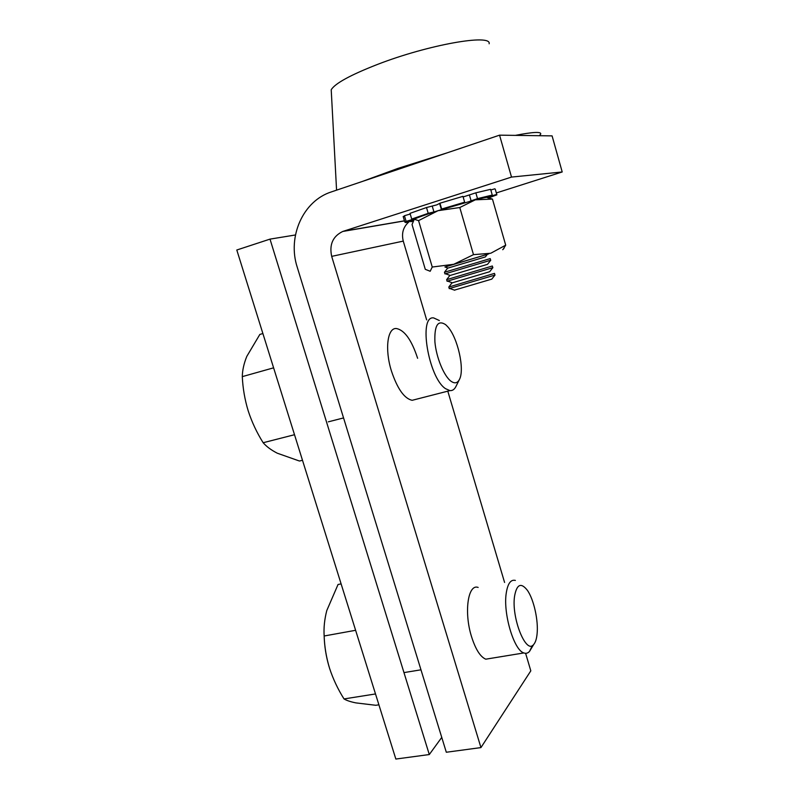<?xml version="1.0" encoding="UTF-8"?>
<svg xmlns="http://www.w3.org/2000/svg" width="799" height="799" viewBox="0 0 799 799"><rect width="100%" height="100%" fill="white"/><g stroke="black" fill="none" stroke-linecap="round" stroke-linejoin="round"><path stroke-width="1.2" d="M331.385 92.994L331.215 89.748C334.981 83.456 350.381 75.016 377.428 64.449C428.254 44.694 491.784 33.578 489.138 43.785M361.887 181.613L397.912 168.409L446.901 152.929M515.395 135.371C533.123 131.935 541.552 131.525 540.673 134.152L539.365 135.7M429.293 754.546L270.002 239.121L236.794 250.007L395.845 759.05L429.293 754.546L441.747 737.407M270.002 239.121L295.46 234.966M417.617 358.282C411.605 339.925 404.474 329.997 396.234 328.499C387.415 327.86 384.659 349.353 391.36 370.776C397.353 388.743 404.284 398.581 412.144 400.309L415.79 399.38M478.152 587.435C468.064 583.49 463.76 612.144 471.52 636.623C475.565 649.337 480.319 656.858 485.772 659.185L491.025 658.326M446.311 752.249L480.948 747.584L331.685 256.369C329.148 244.584 332.843 236.274 342.761 231.46L511.51 177.078L499.555 135.161L331.425 191.89C302.921 200.899 287.241 236.794 297.238 267.216L446.311 752.249M525.612 653.312L530.816 670.85L480.948 747.584M496.349 192.939L562.206 171.965L552.089 135.88L499.555 135.161M562.206 171.965L511.51 177.078M426.646 319.89L403.265 241.108C401.318 233.068 403.345 226.536 409.358 221.523M504.578 582.451L447.8 391.16M537.048 634.286C536.538 639.03 535.44 642.406 533.762 644.394C526.231 655.19 511.16 617.817 514.576 596.134C516.753 584.259 520.978 582.271 527.26 590.161C533.802 599.17 538.626 620.863 537.048 634.286M532.364 645.532L529.537 651.375C527.909 653.222 526.022 653.742 523.864 652.943C513.907 650.306 502.971 613.362 506.246 593.128C507.735 583.53 510.781 579.295 515.375 580.424M375.5 693.951L344.019 698.935C337.887 689.187 333.073 678.99 329.578 668.334C326.322 657.607 324.514 646.83 324.154 635.994C323.625 627.844 324.504 619.365 326.781 610.566L338.047 584.488L341.113 583.879M355.615 630.291L324.154 635.994M378.896 704.818L375.83 705.287L355.825 702.88C350.491 701.792 346.556 700.473 344.019 698.935M324.134 635.445C324.414 646.101 326.072 656.548 329.098 666.766M454.461 290.127L491.794 279.111M449.268 288.589L495.02 275.056L491.765 279.141M451.904 282.956L448.808 287.041L494.481 273.388M451.924 282.946L489.647 271.72M447.1 281.238L492.893 267.645L489.627 271.74M449.747 275.585L446.641 279.66L492.344 265.997L492.813 267.635M449.747 275.575L487.5 264.339L490.756 260.224L444.943 273.897L444.464 272.259L490.206 258.606L490.676 260.244M444.464 272.259L447.58 268.194L485.353 256.918L487.46 254.262L488.828 253.872L444.973 266.976M418.416 217.418L411.715 219.066L410.027 213.343L426.496 207.53L428.204 213.333L411.715 219.066M441.148 209.698L441.667 209.038L439.959 203.206L462.961 196.354L464.648 202.187L441.667 209.038M426.496 207.53L436.913 204.834L439.959 203.206M469.962 201.238L477.512 198.631L475.834 192.829L490.616 189.333L492.264 195.056L477.512 198.631M463.13 196.953L475.834 192.829M410.656 221.133L410.826 221.703L412.883 221.243M403.335 217.028L404.444 215.73L406.122 221.383L404.843 222.122L405.812 222.581L413.303 220.334M495.28 189.223L496.888 194.846L489.118 197.743M404.444 215.73L410.217 214.012M490.816 190.002L494.851 188.794M486.801 197.333L496.479 194.457M492.264 195.056L484.833 197.623M464.648 202.187L464.089 202.866M428.204 213.333L435.006 211.655M406.122 221.383L415.81 218.497M410.826 221.703L413.003 220.953M445.023 266.996L487.4 254.342M418.566 220.624L414.262 219.276L412.044 224.549L425.278 269.313L430.182 271.27L432.249 267.036L418.566 220.624L438.032 210.686C424.748 214.951 416.828 217.817 414.262 219.276L413.762 219.705M459.785 207.53L438.032 210.686L475.315 199.83L459.785 207.53L473.487 254.651L490.756 253.253L505.707 245.173L492.454 199.071L475.315 199.83C484.564 197.483 488.618 196.784 487.5 197.743M487.72 197.802L492.454 199.071M503.15 249.258L505.707 245.173M432.249 267.036L453.722 264.289L473.487 254.651M450.886 381.143C443.874 375.939 436.204 357.253 434.906 341.862C434.316 325.363 437.902 319.63 445.662 324.684L447.58 326.591C457.687 337.348 464.938 369.557 459.435 379.445C457.457 383.26 454.611 383.83 450.886 381.143M459.435 379.445L455.949 386.466C454.461 389.443 452.454 390.821 449.927 390.611L445.532 388.674C428.414 377.717 418.157 315.315 433.657 317.912L439.36 320.539M273.608 367.83L242.297 376.629C242.407 370.257 243.915 363.505 246.811 356.374L259.845 334.431L262.891 333.533M294.511 434.716L263.161 442.726C256.878 432.748 251.905 422.172 248.239 410.986C244.814 399.72 242.826 388.264 242.297 376.629M302.491 460.274L299.435 461.023L277.273 453.203C271.151 450.047 266.447 446.551 263.161 442.726M404.454 220.824L343.32 231.271M403.265 241.108L331.685 256.369M439.72 203.765L441.408 209.558M469.442 195.076L471.12 200.859M432.249 206.162L433.947 211.935M331.215 89.748L336.569 190.152M404.484 220.904L342.761 231.46M533.762 644.394L529.537 651.375M523.864 652.943L485.772 659.185M420.973 669.812L403.974 672.598M454.731 290.227L449.937 288.539M494.951 275.016L494.491 273.448M452.504 282.846L447.69 281.158M450.276 275.455L445.442 273.757M448.049 268.055L444.923 266.966M447.12 281.288L446.641 279.66M449.288 288.669L448.808 287.041M439.7 203.785L441.398 209.568M403.175 216.499L404.843 222.122M502.721 249.717L503.989 248.379M449.927 390.611L412.144 400.309M343.56 417.927L328.289 421.842"/></g></svg>
